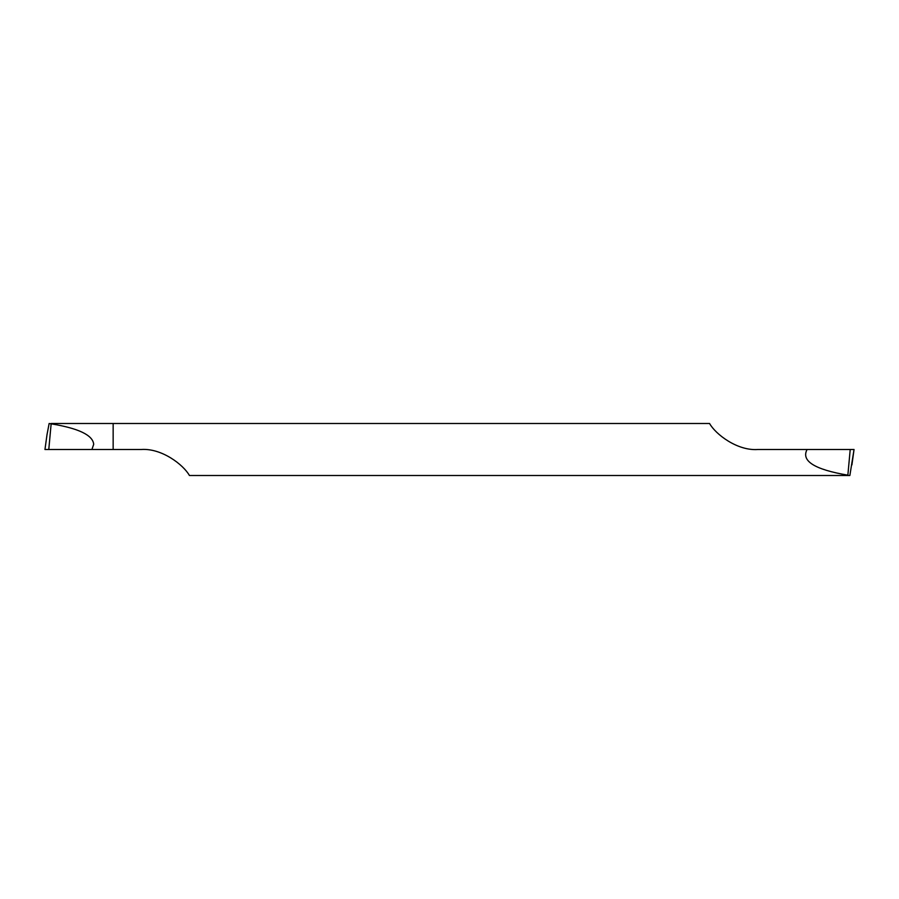 <?xml version="1.0" encoding="UTF-8"?>
<svg xmlns="http://www.w3.org/2000/svg" width="899" height="899" viewBox="0 0 899 899"><rect width="100%" height="100%" fill="white"/><g stroke="black" fill="none" stroke-linecap="round" stroke-linejoin="round"><path stroke-width="1.35" d="M51.108 423.496L709.569 423.496C715.548 434.217 737.292 451.006 757.835 449.5L854.039 449.5L849.858 475.504L189.431 475.504C183.452 464.783 161.708 447.994 141.165 449.5L91.923 449.5L93.698 444.308C92.844 435.161 78.663 428.34 51.142 423.834L49.142 423.496L46.995 434.756M113.15 449.5L113.15 423.496L113.15 449.5L48.782 449.5L91.923 449.5M48.782 449.5L44.961 449.5L48.782 449.5L51.142 423.834M851.533 449.5L854.039 449.5M807.077 449.5C800.953 460.951 814.539 469.503 847.858 475.166L847.892 475.504M847.858 475.166L850.218 449.5M852.005 464.244L851.915 464.884M44.961 449.5L47.085 434.116M44.961 449.455L47.04 434.442M854.039 449.545L851.96 464.558"/></g></svg>
